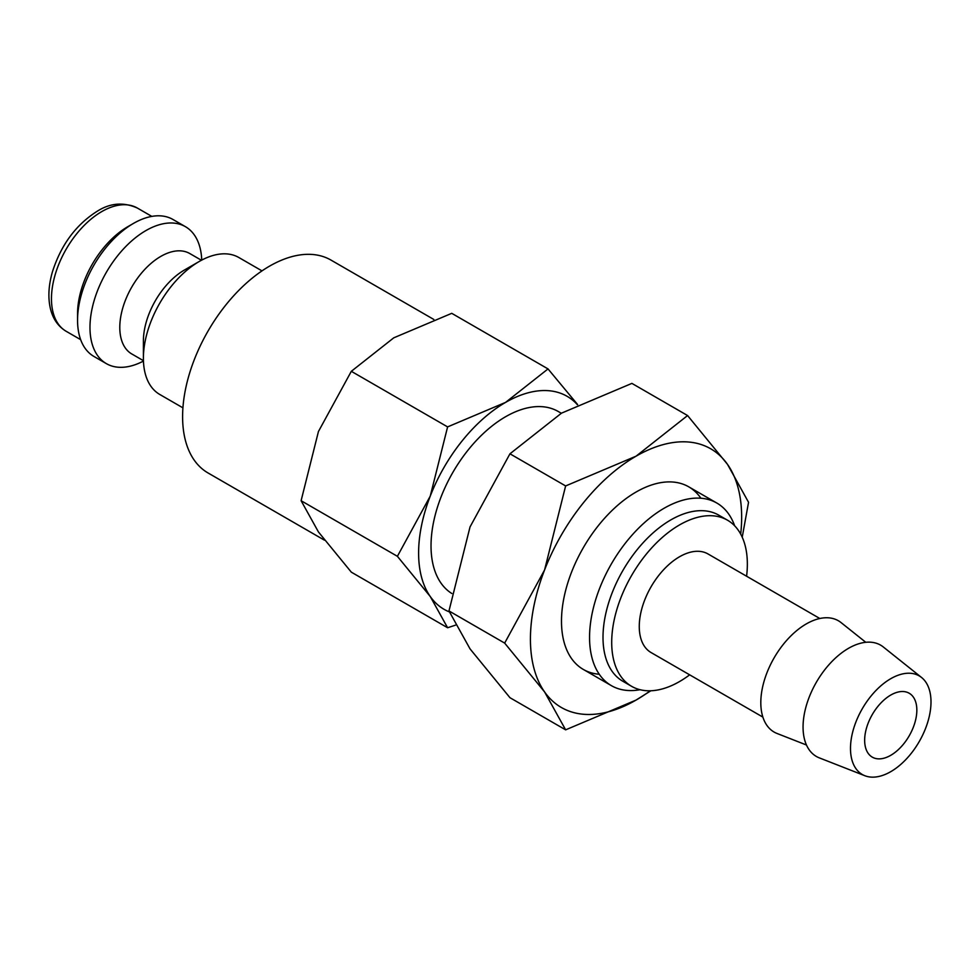<?xml version="1.0" encoding="UTF-8"?>
<svg xmlns="http://www.w3.org/2000/svg" width="980" height="980" viewBox="0 0 980 980"><rect width="100%" height="100%" fill="white"/><g stroke="black" fill="none" stroke-linecap="round" stroke-linejoin="round"><path stroke-width="1.47" d="M262.003 270.884L238.851 257.519A79.074 45.656 120 0 0 199.308 261.44L184.399 270.039A57.979 33.479 120 0 0 143.399 341.065L143.399 358.276A79.074 45.656 120 0 0 159.777 394.475L182.929 407.839M201.427 260.264L189.789 253.538A57.979 33.479 120 0 0 145.101 269.071A57.979 33.479 120 0 0 119.793 327.43A57.979 33.479 120 0 0 131.81 353.976L143.447 360.689M201.745 260.092A79.074 45.656 120 0 0 185.416 226.674A79.074 45.656 120 0 0 124.497 247.854A79.074 45.656 120 0 0 89.976 327.43A79.074 45.656 120 0 0 106.355 363.629A79.074 45.656 120 0 0 143.46 361.057M185.416 226.674L172.995 219.496A79.074 45.656 120 0 0 133.464 223.416L127.865 226.65A71.16 41.087 120 0 0 77.555 313.796L77.555 320.252A79.074 45.656 120 0 0 93.933 356.451L106.355 363.629M324.454 540.176L208.054 472.973A122.904 70.964 -60 0 1 182.599 416.708A122.904 70.964 -60 0 1 236.254 293.008A122.904 70.964 -60 0 1 330.971 260.08L433.809 319.455M577.637 404.581L548.028 368.921L505.582 402.388L447.603 426.9L430.257 496.088L397.39 556.309L430.257 596.514L447.603 627.751L455.43 625.179M577.392 404.703A123.002 71.013 120 0 0 505.582 402.388A123.002 71.013 120 0 0 430.257 496.088A123.002 71.013 120 0 0 418.607 553.026A123.002 71.013 120 0 0 430.257 596.514A123.002 71.013 120 0 0 449.355 611.9M447.603 627.751L351.318 572.161L318.439 531.956L301.105 500.719L318.439 431.531L351.318 371.31L393.764 337.83L451.743 313.331L548.028 368.921M921.567 677.499L883.298 646.971A64.264 37.105 120 0 0 832.951 660.471A64.264 37.105 120 0 0 803.061 727.038A64.264 37.105 120 0 0 819.28 757.859L864.862 775.731A56.926 32.867 120 0 0 907.75 757.503A56.926 32.867 120 0 0 931 701.95A56.926 32.867 120 0 0 921.567 677.499A56.926 32.867 120 0 0 876.965 689.467A56.926 32.867 120 0 0 850.493 748.426A56.926 32.867 120 0 0 864.862 775.731M865.769 642.292L841.061 622.582A64.264 37.105 120 0 0 790.713 636.081A64.264 37.105 120 0 0 760.811 702.648A64.264 37.105 120 0 0 777.03 733.469L806.467 745.008M819.819 618.503L707.989 553.945A56.926 32.867 120 0 0 664.122 569.196A56.926 32.867 120 0 0 639.266 626.49A56.926 32.867 120 0 0 651.063 652.545L762.881 717.103M746.589 576.228A95.918 55.382 120 0 0 747.348 564.088A95.918 55.382 120 0 0 727.479 520.184L718.781 515.162A95.918 55.382 120 0 0 644.877 540.85A95.918 55.382 120 0 0 603.006 637.38A95.918 55.382 120 0 0 622.876 681.284L631.573 686.306A95.918 55.382 120 0 0 689.663 674.828M727.479 520.184A95.918 55.382 120 0 0 653.574 545.872A95.918 55.382 120 0 0 611.704 642.402A95.918 55.382 120 0 0 631.573 686.306M734.657 525.795A105.424 60.87 120 0 0 716.821 503.034A105.424 60.87 120 0 0 635.579 531.283A105.424 60.87 120 0 0 589.556 637.38A105.424 60.87 120 0 0 611.385 685.645A105.424 60.87 120 0 0 640.014 689.712M451.805 593.488A105.424 60.87 -60 0 1 431.029 545.86A105.424 60.87 -60 0 1 477.052 439.763A105.424 60.87 -60 0 1 558.294 411.514L561.307 413.254M916.839 710.12A36.897 21.303 -60 0 1 900.73 747.262A36.897 21.303 -60 0 1 872.298 757.148A36.897 21.303 -60 0 1 864.654 740.255A36.897 21.303 -60 0 1 880.763 703.126A36.897 21.303 -60 0 1 909.195 693.24A36.897 21.303 -60 0 1 916.839 710.12M351.318 371.31L447.603 426.9M301.105 500.719L397.39 556.309M133.464 223.416A79.074 45.656 120 0 0 77.555 320.252M199.308 261.44A79.074 45.656 120 0 0 143.399 358.276M700.884 498.232A105.424 60.87 120 0 0 636.032 492.058A105.424 60.87 120 0 0 561.491 621.173A105.424 60.87 120 0 0 599.258 674.252M742.228 537.175L748.548 502.287L727.503 464.361L687.58 415.545L636.045 456.19L565.632 485.945L544.574 569.968L504.663 643.101L544.574 691.917L565.632 729.843L636.045 700.088A149.352 86.228 120 0 0 650.23 690.79M740.696 534.1A149.352 86.228 120 0 0 741.652 517.171A149.352 86.228 120 0 0 727.503 464.361A149.352 86.228 120 0 0 636.045 456.19A149.352 86.228 120 0 0 544.574 569.968A149.352 86.228 120 0 0 530.425 639.107A149.352 86.228 120 0 0 544.574 691.917A149.352 86.228 120 0 0 636.045 700.088L650.867 690.765M565.632 729.843L509.955 697.699L470.033 648.87L448.975 610.944L470.033 526.934L509.955 453.801L561.491 413.156L631.892 383.388L687.58 415.545M509.955 453.801L565.632 485.945M448.975 610.944L504.663 643.101M66.199 331.313C58.237 326.536 52.994 319.039 50.458 308.835C47.861 297.785 48.51 285.499 52.393 271.962C60.993 244.89 75.999 224.616 97.388 211.141C110.336 202.946 123.664 201.917 137.359 208.054A71.16 41.087 120 0 0 101.785 211.582A71.16 41.087 120 0 0 51.462 298.741A71.16 41.087 120 0 0 66.199 331.313L80.654 339.656M583.321 669.438L611.385 685.645M688.756 486.84L716.821 503.034M137.359 208.054L151.814 216.396"/></g></svg>
